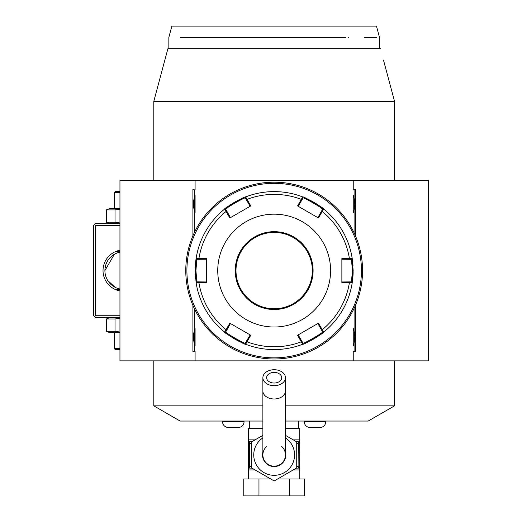 <?xml version="1.0" encoding="UTF-8"?>
<svg xmlns="http://www.w3.org/2000/svg" width="522" height="522" viewBox="0 0 522 522"><rect width="100%" height="100%" fill="white"/><g stroke="black" fill="none" stroke-linecap="round" stroke-linejoin="round"><path stroke-width="0.78" d="M119.949 332.658L109.718 332.658L106.338 331.287L106.338 318.975L115.023 318.975L119.949 318.224M106.338 331.287L115.023 331.287L119.949 332.038M115.023 331.287L115.023 318.975M106.338 318.975L109.718 317.611M119.949 223.573L95.5 223.573L94.56 224.512L95.5 225.452L95.5 315.732L94.56 316.671L95.5 317.611L119.949 317.611M153.801 180.318L153.801 101.327L156.783 90.189M262.879 421.045L180.129 421.045L153.801 405.848L153.801 360.865M394.528 360.865L394.528 405.848L368.199 421.045L285.449 421.045M153.801 405.848L262.879 405.848M285.449 405.848L394.528 405.848L385.543 411.036M383.507 60.193L394.528 101.327L394.528 180.318L394.528 101.333L389.712 83.344M375.586 416.784L368.199 421.045M168.397 414.272L162.786 411.036M160.124 77.726L163.83 63.899M388.688 79.533L386.254 70.437M394.528 101.333L153.801 101.327L167.908 48.67L380.421 48.67M355.423 305.383L355.423 351.776L353.237 351.156L353.237 360.865L428.386 360.865L428.386 180.318L119.949 180.318L119.949 360.865L195.091 360.865L195.091 351.156L192.905 351.776L192.905 305.383M355.423 189.408L353.237 190.028L355.423 189.408L355.423 235.8M353.237 180.318L353.237 190.028M195.091 180.318L195.091 190.028L192.905 189.408L192.905 235.8M354.092 308.332L354.092 351.156L353.237 351.156M353.237 360.865L195.091 360.865M195.091 351.156L194.236 351.156L194.236 329.911A15.236 15.236 0 0 1 195.091 328.495L195.091 345.668A15.236 15.236 0 0 1 194.236 344.259M194.236 329.911L194.236 308.332M194.236 232.851L194.236 196.924A15.236 15.236 0 0 1 195.091 195.509L195.091 212.682A15.236 15.236 0 0 1 194.236 211.273M194.236 196.924L194.236 190.028L195.091 190.028M354.092 190.028L354.092 232.851M353.237 195.509L353.237 212.682C355.449 206.96 355.449 201.238 353.237 195.509A15.236 15.236 0 0 1 354.099 196.924M354.099 211.273A15.236 15.236 0 0 1 353.237 212.682M353.237 328.495L353.237 345.668C355.449 339.946 355.449 334.224 353.237 328.495A15.236 15.236 0 0 1 354.099 329.911M354.099 344.259A15.236 15.236 0 0 1 353.237 345.668M354.092 351.156L355.423 351.776M194.236 351.156L192.905 351.776M194.236 190.028L192.905 189.408M195.091 195.509C192.879 201.238 192.879 206.96 195.091 212.682M195.091 328.495C192.879 334.224 192.879 339.946 195.091 345.668M275.42 182.211L275.061 182.204M279.1 182.335L278.722 182.315M276.686 182.237L276.06 182.217M274.167 182.198L274.167 182.198A88.394 88.394 0 0 0 185.773 270.592A88.394 88.394 0 0 0 274.167 358.986L274.167 358.986A88.394 88.394 0 0 0 362.555 270.592A88.394 88.394 0 0 0 274.167 182.198M274.794 358.979L275.427 358.973L274.794 358.979M276.06 358.966L276.686 358.947L276.06 358.966M280.705 358.744L281.188 358.705L280.705 358.744M362.431 275.342L362.451 274.944M362.281 277.606L362.314 277.123M362.522 273.11L362.536 272.477M362.555 269.757L362.549 269.326M362.536 268.693L362.522 268.06M273.541 182.198L272.908 182.211L273.541 182.198M269.809 182.308L269.228 182.335L269.809 182.308M267.623 182.439L267.14 182.478L267.623 182.439M272.908 358.973L273.267 358.979M271.642 358.947L272.112 358.96M269.228 358.849L269.606 358.868M186.054 263.577L186.015 264.06M185.91 265.665L185.878 266.24M185.806 268.073L185.793 268.706M185.773 271.427L185.78 271.858M185.793 272.491L185.806 273.123M185.878 274.957L185.91 275.531L185.878 274.957M274.167 183.326A87.265 87.265 0 0 0 186.902 270.592A87.265 87.265 0 0 0 274.167 357.857A87.265 87.265 0 0 0 361.433 270.592A87.265 87.265 0 0 0 274.167 183.326M195.319 275.368A78.992 78.992 0 0 0 195.613 278.898M353.153 271.29A78.992 78.992 0 0 0 353.153 270.592L352.213 282.741A78.992 78.992 0 0 0 352.219 282.728A78.992 78.992 0 0 1 323.94 331.927A78.992 78.992 0 0 1 323.712 332.109A78.992 78.992 0 0 0 323.712 332.109C324.978 332.553 302.44 345.571 302.662 344.259A78.992 78.992 0 0 1 245.666 344.259C245.927 345.584 223.377 332.573 224.617 332.109A78.992 78.992 0 0 0 224.63 332.123A78.992 78.992 0 0 1 196.115 282.741A78.992 78.992 0 0 0 196.115 282.741L195.176 270.592L196.115 258.442A78.992 78.992 0 0 1 224.617 209.074C223.351 208.63 245.895 195.613 245.666 196.924A78.992 78.992 0 0 0 245.647 196.931M224.878 332.318A78.992 78.992 0 0 0 229.171 335.516M229.687 335.868A78.992 78.992 0 0 0 231.35 336.971M231.938 337.342A78.992 78.992 0 0 0 237.503 340.559M238.117 340.873A78.992 78.992 0 0 0 239.024 341.336M245.647 344.252A78.992 78.992 0 0 0 302.682 344.252M310.851 340.546A78.992 78.992 0 0 0 316.417 337.329M317.004 336.958A78.992 78.992 0 0 0 317.572 336.586M317.598 336.566A78.992 78.992 0 0 0 318.661 335.855M319.177 335.502A78.992 78.992 0 0 0 323.235 332.494M352.272 282.376A78.992 78.992 0 0 0 352.761 278.461M352.768 278.422A78.992 78.992 0 0 0 353.035 274.892M353.042 274.755A78.992 78.992 0 0 0 353.107 273.391M353.126 272.693A78.992 78.992 0 0 0 353.14 271.995M349.211 281.873L349.407 282.656L352.213 282.741L351.469 281.873L341.871 281.965M303.047 343.182L302.669 344.259L297.566 335.261L318.472 323.19L323.712 332.109L322.589 331.901C323.751 332.397 302.897 344.435 303.047 343.182L298.166 334.915M302.682 196.931A78.992 78.992 0 0 0 302.669 196.924C302.401 195.6 324.952 208.611 323.712 209.074A78.992 78.992 0 0 0 323.699 209.061L322.237 211.462A76.199 76.199 0 0 1 349.407 258.527L341.871 258.52L341.871 282.663L349.407 282.656A76.199 76.199 0 0 1 322.237 329.715L321.461 329.943L322.589 331.901L323.94 331.927M246.208 344.468L245.281 343.182L245.666 344.259L246.997 341.786L246.41 341.225L245.281 343.182C245.451 344.442 224.59 332.403 225.739 331.901L224.617 332.109L229.856 323.19L250.769 335.261L246.997 341.786A76.199 76.199 0 0 0 301.338 341.786L301.918 341.225M196.207 283.322L196.859 281.873L196.115 282.741L198.928 282.656L199.117 281.873L196.859 281.873L195.926 270.592L196.859 259.31L196.115 258.442A78.992 78.992 0 0 0 196.115 258.455L206.458 258.52L206.458 282.663L198.928 282.656A76.199 76.199 0 0 0 226.091 329.715L226.868 329.943L230.45 323.536M225.739 331.901L226.868 329.943M353.009 265.815A78.992 78.992 0 0 0 352.715 262.279M322.589 209.283L321.461 211.24L322.237 211.462L318.472 217.994L297.566 205.922L301.338 199.397L301.918 199.959L303.047 198.001C302.877 196.742 323.738 208.774 322.589 209.283L323.712 209.074A78.992 78.992 0 0 1 352.213 258.442A78.992 78.992 0 0 0 352.213 258.442L353.153 270.592L352.402 270.592L351.469 281.873M323.451 208.865A78.992 78.992 0 0 0 319.157 205.668M318.642 205.316A78.992 78.992 0 0 0 318.107 204.95A78.992 78.992 0 0 0 316.978 204.213M316.397 203.841A78.992 78.992 0 0 0 310.825 200.624M310.212 200.304A78.992 78.992 0 0 0 309.305 199.848M237.477 200.637A78.992 78.992 0 0 0 231.912 203.854M231.331 204.226A78.992 78.992 0 0 0 230.757 204.598M230.731 204.617A78.992 78.992 0 0 0 229.667 205.329M229.151 205.681A78.992 78.992 0 0 0 225.093 208.689M245.281 198.001L246.208 196.716A78.992 78.992 0 0 0 245.666 196.924L250.769 205.922L229.856 217.994L224.617 209.074A78.992 78.992 0 0 0 224.617 209.074L225.739 209.283C224.584 208.787 245.438 196.748 245.288 198.001L250.162 206.268M199.117 259.31L198.928 258.527A76.199 76.199 0 0 1 226.091 211.462L226.868 211.24L225.739 209.283L224.166 209.439A78.992 78.992 0 0 0 196.207 257.861L196.859 259.31L206.458 259.219M196.057 258.808A78.992 78.992 0 0 0 195.567 262.723M195.567 262.762A78.992 78.992 0 0 0 195.293 266.292M195.287 266.429A78.992 78.992 0 0 0 195.228 267.793M195.202 268.484A78.992 78.992 0 0 0 195.189 269.189M195.176 269.894A78.992 78.992 0 0 0 195.176 270.592L195.926 270.592M246.208 196.716A78.992 78.992 0 0 1 302.395 196.82A78.992 78.992 0 0 1 302.662 196.924L303.047 198.001L302.395 196.82M302.669 196.924L301.338 199.397A76.199 76.199 0 0 0 246.997 199.397L246.41 199.959M341.871 259.219L349.211 259.31L349.407 258.527L352.213 258.442L351.469 259.31L352.402 270.592M349.211 259.31L351.469 259.31L352.167 258.149M217.746 270.592A56.422 56.422 0 0 0 274.167 327.013A56.422 56.422 0 0 0 330.589 270.592A56.422 56.422 0 0 0 274.167 214.17A56.422 56.422 0 0 0 217.746 270.592M317.878 323.536L321.461 329.943M250.162 334.915L246.41 341.225M206.458 281.965L199.117 281.873M226.868 211.24L230.45 217.648M298.166 206.268L301.918 199.959M321.461 211.24L317.878 217.648M312.345 270.592A38.178 38.178 0 0 0 274.167 232.414A38.178 38.178 0 0 0 235.99 270.592A38.178 38.178 0 0 0 274.167 308.77A38.178 38.178 0 0 0 312.345 270.592M180.331 37.388L346.001 37.388M343.274 37.388L340.455 37.388M337.486 37.388L333.584 37.388M330.7 37.388L305.748 37.388M246.397 37.388L219.664 37.388M183.516 37.388L181.669 37.388M348.637 37.382C389.458 37.388 389.458 37.388 348.637 37.382M376.917 37.388L364.421 37.388M168.847 48.67L168.847 37.388L171.868 26.1L376.46 26.1L379.487 37.388L379.487 48.67M298.617 428.569L298.617 421.045M249.718 428.569L249.718 421.045M296.333 441.638L299.745 441.736L299.745 428.569L285.449 428.569M262.879 428.569L248.589 428.569L248.589 441.736L250.306 441.736L248.589 441.736L248.589 467.856L249.607 466.185L251.597 466.387M266.664 476.632L274.167 480.958L296.731 467.927L274.167 480.958L251.597 467.927L265.541 475.979M296.731 441.873L285.449 435.355L296.731 441.873L296.731 467.927M262.879 435.355L251.597 441.873L262.879 435.355M251.597 467.927L251.597 441.873M285.449 451.961A11.66 11.66 0 0 1 274.167 466.564A11.66 11.66 0 0 1 262.879 451.961M266.644 446.493A11.282 11.282 0 0 0 274.167 466.185A11.282 11.282 0 0 0 281.691 446.493M285.449 391.004A11.282 7.98 0 0 1 274.167 398.984A11.282 7.98 0 0 1 262.879 391.004L262.879 454.903A11.282 11.282 0 0 0 274.167 466.185A11.282 11.282 0 0 0 285.449 454.903L285.449 377.706A11.282 7.98 0 0 0 274.167 369.726A11.282 7.98 0 0 0 262.879 377.706A11.282 7.98 0 0 0 274.167 385.686A11.282 7.98 0 0 0 285.449 377.706M274.167 372.382A7.523 5.318 180 0 1 281.691 377.706A7.523 5.318 180 0 1 274.167 383.024A7.523 5.318 180 0 1 266.644 377.706A7.523 5.318 180 0 1 274.167 372.382M248.589 478.974L248.589 467.856M299.745 478.974L299.745 468.064L296.333 468.162M289.364 478.974L304.567 478.974L304.567 495.9L289.364 495.9L289.364 478.974L277.606 478.974M258.964 478.974L258.964 495.9L243.761 495.9L243.761 478.974L270.722 478.974M258.964 495.9L289.364 495.9M299.745 467.856L298.029 468.064A1.879 0.94 90 0 0 298.891 466.929L299.745 467.856L299.745 441.945L298.721 443.615L298.891 466.929M298.891 442.871A1.879 0.94 90 0 0 298.029 441.736L299.745 441.945M298.721 466.185L296.731 466.387M296.731 443.419L298.721 443.615M251.995 468.162L248.694 468.064M248.668 468.064L250.306 468.064A1.879 0.94 -90 0 1 249.438 466.929M251.597 443.419L249.607 443.615L249.607 466.185M249.607 443.615L248.589 441.945M249.438 442.871A1.879 0.94 -90 0 1 250.306 441.736L251.995 441.638M304.306 421.045L304.306 421.802A5.644 5.644 0 0 0 308.502 427.257L321.552 427.257A5.644 5.644 0 0 0 325.748 421.802L325.748 421.045M222.581 421.045L222.581 421.802A5.644 5.644 0 0 0 226.783 427.257L239.826 427.257A5.644 5.644 0 0 0 244.022 421.802L244.022 421.045M95.5 225.452L119.949 225.452M95.5 315.732L119.949 315.732M119.949 290.937A20.691 20.691 0 0 1 119.949 250.247M94.56 224.512L93.614 225.452L93.614 315.732L94.56 316.671M104.955 272.001L105.02 272.706L104.955 272.001M116.191 287.831A18.805 18.805 0 0 0 117.124 288.209L117.143 288.216M117.333 288.288L119.949 289.018A18.805 18.805 0 0 1 104.902 270.592L114.409 254.247M115.068 287.296L107.702 280.464M107.291 279.766L106.586 278.363M106.266 277.632L105.561 275.538M114.944 253.953L115.63 253.607M116.856 253.079L119.949 252.165A18.805 18.805 0 0 0 119.943 252.165M105.659 265.3L104.968 269M119.133 252.348A18.805 18.805 0 0 0 118.801 252.433M117.124 252.974A18.805 18.805 0 0 0 116.191 253.353M115.812 253.522A18.805 18.805 0 0 0 109.705 258.031M109.15 258.69A18.805 18.805 0 0 0 108.628 259.356M107.702 260.719A18.805 18.805 0 0 0 107.291 261.418M106.579 262.82A18.805 18.805 0 0 0 106.279 263.525M105.548 265.691A18.805 18.805 0 0 0 105.385 266.357M105.111 267.773A18.805 18.805 0 0 0 105.02 268.478M104.955 269.182A18.805 18.805 0 0 0 104.909 270.044M115.812 287.661A18.805 18.805 0 0 1 119.949 252.165L117.835 252.726M118.801 288.744A18.805 18.805 0 0 0 119.133 288.836M119.943 289.018A18.805 18.805 0 0 0 119.949 289.018L117.835 288.457M119.949 289.397L116.184 289.397L119.949 289.397M116.184 251.787L119.949 251.787L116.184 251.787M109.718 223.573L106.338 222.209L115.023 222.209L119.949 222.959M115.023 222.209L115.023 209.896L119.949 209.146M106.338 222.209L106.338 209.896L115.023 209.896M106.338 209.896L109.718 208.526L119.949 208.526M119.949 191.6L115.245 191.6L114.305 192.54L114.305 208.526M114.305 192.54L119.949 192.54M119.949 348.644L114.305 348.644L114.305 332.658M119.949 349.583L115.245 349.583L114.305 348.644M235.233 270.592A38.928 38.928 0 0 0 274.167 309.52A38.928 38.928 0 0 0 313.096 270.592A38.928 38.928 0 0 0 274.167 231.664A38.928 38.928 0 0 0 235.233 270.592M255.088 439.857L248.589 439.857M299.745 439.857L293.24 439.857M262.879 437.886A20.417 20.417 0 0 0 274.167 475.32A20.417 20.417 0 0 0 285.449 437.886M255.088 469.944L248.589 469.944M299.745 469.944L293.24 469.944M304.306 421.802L325.748 421.802M222.581 421.802L244.022 421.802M262.879 391.004L262.879 377.706"/></g></svg>

